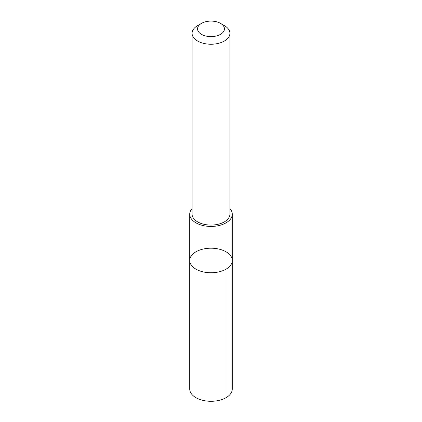<?xml version="1.0" encoding="UTF-8"?>
<svg xmlns="http://www.w3.org/2000/svg" width="422" height="422" viewBox="0 0 422 422"><rect width="100%" height="100%" fill="white"/><g stroke="black" fill="none" stroke-linecap="round" stroke-linejoin="round"><path stroke-width="0.63" d="M192.4 254.519A21.274 12.28 180 0 1 216.333 248.59A21.274 12.28 180 0 1 232.274 260.479A21.274 12.28 180 0 1 211 272.76A21.274 12.28 180 0 1 189.726 260.479A21.274 12.28 180 0 1 192.4 254.519M189.726 389.01A21.274 12.285 0 0 0 205.667 400.9A21.274 12.285 0 0 0 229.6 394.971A21.274 12.285 0 0 0 232.274 389.01L232.274 260.479A21.274 12.28 180 0 1 211 272.76A21.274 12.28 180 0 1 189.726 260.479L189.726 389.01M192.089 208.537A21.274 12.28 0 0 0 189.726 214.16A21.274 12.28 0 0 0 205.667 226.05A21.274 12.28 0 0 0 229.6 220.12A21.274 12.28 0 0 0 232.274 214.16A21.274 12.28 0 0 0 229.911 208.537M201.489 23.374L197.628 25.605A18.911 10.919 0 0 0 192.089 33.322L192.089 214.154A18.911 10.919 0 0 0 206.258 224.726A18.911 10.919 0 0 0 227.532 219.456A18.911 10.919 0 0 0 229.911 214.154L229.911 33.322A18.911 10.919 0 0 0 224.372 25.605L220.511 23.374A13.451 7.765 0 0 0 201.489 23.374A13.451 7.765 0 0 0 202.903 35.068A13.451 7.765 0 0 0 222.763 32.636A13.451 7.765 0 0 0 220.511 23.374M192.089 33.322A18.911 10.919 0 0 0 206.258 43.893A18.911 10.919 0 0 0 227.532 38.624A18.911 10.919 0 0 0 229.911 33.322M226.044 269.162L226.044 397.693M189.726 214.16L189.726 260.479M232.274 214.16L232.274 260.479"/></g></svg>
